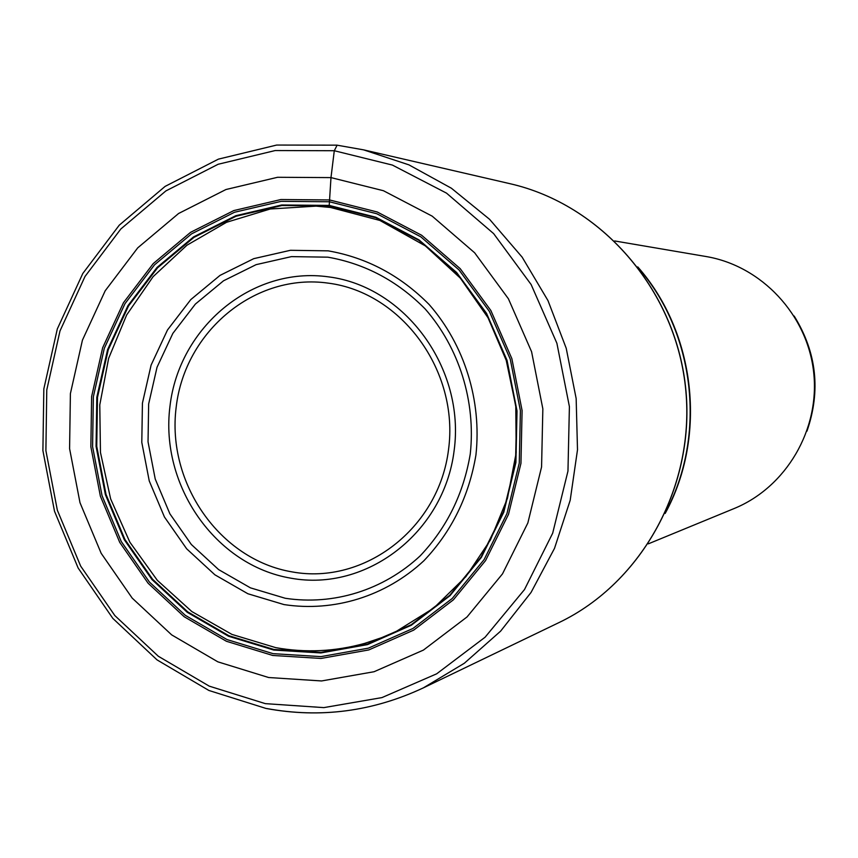 <?xml version="1.0" encoding="UTF-8"?>
<svg xmlns="http://www.w3.org/2000/svg" width="858" height="858" viewBox="0 0 858 858"><rect width="100%" height="100%" fill="white"/><g stroke="black" fill="none" stroke-linecap="round" stroke-linejoin="round"><path stroke-width="1.29" d="M335.103 208.108L330.705 207.486L329.215 205.416L330.984 177.606L277.595 177.284L225.954 189.521L178.582 213.503L137.72 247.865L105.191 290.787L82.432 340.165L70.399 393.608L69.584 448.637L79.998 502.702L101.169 553.303L132.186 598.09L171.664 634.877L217.857 661.84L268.629 677.52L321.568 680.952L374.056 671.728L423.412 650.096L467.031 616.956L502.509 573.863L527.842 522.983L541.57 466.966L542.846 408.837L531.585 351.737L508.408 298.777L474.646 252.788L432.207 216.162L383.44 190.723L330.984 177.606L334.288 150.729L337.119 145.184L363.577 149.85L408.934 164.865L451.405 188.234L489.575 219.305L522.147 257.153L547.994 300.611L566.216 348.262L576.158 398.541L577.498 449.785L570.195 500.268L554.515 548.337L531.059 592.428L500.643 631.123L464.339 663.245L423.391 687.859C372.876 711.496 320.688 718.382 266.827 708.547M329.215 205.416L375.793 217.213L419.047 239.918L456.649 272.512L486.54 313.352L507.046 360.339L517.02 410.961L515.905 462.505L503.785 512.194L481.381 557.368L449.978 595.699L411.314 625.235L367.503 644.605L320.849 652.949L273.734 650.053L228.485 636.228L187.269 612.322L152.005 579.6L124.292 539.714L105.373 494.594L96.075 446.364L96.815 397.275L107.604 349.614L127.971 305.63L157.035 267.439L193.522 236.937L235.757 215.712L281.735 204.976L329.215 205.416M382.818 637.28L364.682 643.371C335.264 651.565 305.62 652.981 275.761 647.651L231.907 634.394L191.838 611.561L157.314 580.319L129.858 542.181L110.639 498.906L100.461 452.466L99.775 404.912L108.623 358.387L126.652 314.972L153.121 276.651L186.915 245.238L226.566 222.286L270.302 208.987L316.076 206.135L330.384 207.443M648.326 543.843L734.008 508.59C786.035 487.398 820.162 429.622 813.652 372.136C807.378 314.629 761.389 265.766 705.973 256.51L614.66 240.948M794.176 316.034C816.677 352.381 820.945 390.755 806.97 431.145M510.092 183.719C600.632 204.333 674.635 288.46 685.392 386.4C696.406 484.309 642.696 582.636 558.89 622.629C642.964 582.453 696.492 484.094 685.499 386.39C674.763 288.653 600.943 204.451 510.092 183.719L363.577 149.85L336.979 145.163L276.673 145.056L218.436 159.127L165.144 186.368L119.262 225.171L82.797 273.498L57.314 328.946L43.833 388.899L42.9 450.6L54.504 511.239L78.153 568.039L112.827 618.393L157.057 659.899L208.891 690.465L266.023 708.451C320.152 718.468 372.608 711.604 423.391 687.859L558.89 622.629M334.288 150.729L392.406 165.079L446.503 193.125L493.629 233.612L531.134 284.545L556.896 343.264L569.401 406.606L567.964 471.096L552.681 533.193L524.495 589.564L485.07 637.237L436.668 673.82L381.949 697.597L323.841 707.614L265.326 703.635L209.266 686.153L158.322 656.252L114.811 615.551L80.663 566.098L57.357 510.253L45.892 450.632L46.772 389.94L59.985 330.974L85.017 276.458L120.828 228.989L165.873 190.926L218.147 164.264L275.204 150.547L334.288 150.729M329.569 199.946L377.305 212.012L421.643 235.253L460.188 268.64L490.84 310.489L511.861 358.644L522.093 410.542L520.945 463.374L508.515 514.307L485.542 560.606L453.335 599.871L413.695 630.126L368.801 649.935L320.999 658.451L272.737 655.458L226.405 641.269L184.213 616.763L148.112 583.236L119.745 542.395L100.375 496.192L90.862 446.804L91.624 396.546L102.649 347.747L123.488 302.702L153.239 263.588L190.594 232.325L233.837 210.564L280.931 199.528L329.569 199.946M329.451 201.769L281.199 201.34L234.47 212.28L191.57 233.859L154.504 264.865L124.978 303.678L104.29 348.369L93.35 396.793L92.589 446.664L102.038 495.656L121.257 541.505L149.41 582.035L185.231 615.283L227.091 639.596L273.069 653.657L320.946 656.627L368.372 648.155L412.902 628.496L452.22 598.487L484.159 559.534L506.939 513.599L519.272 463.084L520.398 410.682L510.263 359.212L489.403 311.443L459.009 269.927L420.774 236.808L376.801 213.739L329.451 201.769M329.333 205.952L281.96 205.512L236.1 216.227L193.962 237.387L157.572 267.814L128.561 305.909L108.247 349.785L97.49 397.329L96.74 446.299L106.017 494.412L124.903 539.425L152.552 579.214L187.73 611.851L228.839 635.703L273.981 649.485L320.978 652.38L367.514 644.047L411.218 624.731L449.785 595.259L481.113 557.024L503.453 511.958L515.54 462.398L516.655 410.982L506.703 360.489L486.25 313.62L456.435 272.887L418.929 240.379L375.793 217.718L329.333 205.952M666.537 510.403C706.188 434.974 695.012 334.448 639.757 269.562M283.998 604.579L247.876 593.747L214.908 574.817L186.658 548.798L164.436 516.988L149.249 480.952L141.795 442.396L142.428 403.153L151.105 365.079L167.482 329.987L190.798 299.581L220.013 275.397L253.764 258.655L290.412 250.3L328.174 250.847C366.741 257.614 400.386 275.493 429.129 304.504C464.457 344.819 481.853 400.557 475.933 455.008C468.972 496.267 451.64 531.499 423.938 560.703C385.66 596.364 333.966 612.237 283.998 604.579M327.885 257.175C365.058 263.717 397.479 280.974 425.171 308.955C459.191 347.822 475.954 401.523 470.259 453.989C463.556 493.747 446.868 527.702 420.184 555.866C383.301 590.272 333.472 605.619 285.274 598.273L250.429 587.848L218.618 569.605L191.345 544.508L169.895 513.835L155.234 479.054L148.037 441.849L148.648 403.989L157.035 367.245L172.844 333.397L195.367 304.086L223.563 280.77L256.113 264.65L291.473 256.617L327.885 257.175M328.635 276.877C252.123 265.98 178.925 327.23 169.948 406.445C159.878 485.499 215.444 565.497 290.959 578.195C366.312 592.095 444.036 532.839 454.129 450.611C465.368 368.554 405.276 286.561 328.635 276.877M292.235 571.921C364.468 585.177 438.878 528.346 448.53 449.603C459.277 371.031 401.769 292.492 328.335 283.151C255.03 272.651 184.792 331.317 176.169 407.282C166.495 483.097 219.83 559.802 292.235 571.921M316.076 206.135L330.555 207.475L379.869 220.442L425.375 245.903L460.306 278.099L488.009 317.717L506.241 360.381L515.787 406.081L516.194 452.756L507.464 498.284L490.476 539.843L465.969 576.576L433.74 608.065L396.289 631.391L380.705 638.073L364.682 643.371M665.175 513.438C707.357 436.422 695.838 332.765 637.762 266.902"/></g></svg>
